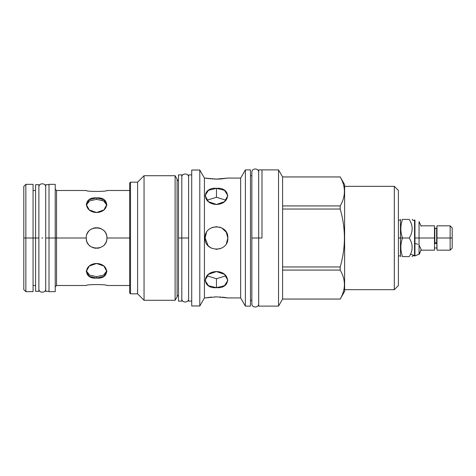 <?xml version="1.0" encoding="UTF-8"?>
<svg xmlns="http://www.w3.org/2000/svg" width="476" height="476" viewBox="0 0 476 476"><rect width="100%" height="100%" fill="white"/><g stroke="black" fill="none" stroke-linecap="round" stroke-linejoin="round"><path stroke-width="0.71" d="M106.862 238.869L106.898 238L129.662 238L106.898 238C107.528 251.316 85.632 251.316 86.257 238C85.632 224.684 107.528 224.684 106.898 238C107.528 251.316 85.632 251.316 86.257 238L86.293 237.137L86.257 238L55.228 238L55.228 291.657L49.01 291.657L49.01 238L55.228 238L55.228 184.343L49.01 184.343L49.01 238L55.228 238L55.228 291.657L55.228 238L56.549 238L56.549 285.505L86.257 285.505C85.632 284.273 107.528 284.273 106.898 285.505C107.528 284.273 85.632 284.273 86.257 285.505M49.01 238L49.01 291.657L49.01 184.343L49.01 238L45.702 238L49.01 238M106.237 234.37L106.035 233.859L106.237 234.37M105.095 232.169L104.768 231.717L105.095 232.169M102.066 229.259L101.501 228.926L102.066 229.259M94.034 227.998L93.236 228.236L94.034 227.998M91.689 228.908L90.904 229.378L91.695 228.908M88.476 231.604L87.87 232.466L88.476 231.604M87.281 233.514L86.894 234.424L87.281 233.514M106.898 238L106.892 237.53L106.898 238C107.528 224.684 85.632 224.684 86.257 238L86.293 237.131L86.257 238L56.549 238L56.549 190.495L56.549 285.505L55.228 286.826M106.898 190.495C107.528 191.727 85.632 191.727 86.257 190.495C85.632 191.727 107.528 191.727 106.898 190.495L129.662 190.495M96.58 212.51C109.891 212.082 109.891 196.594 96.58 197.915C83.264 196.594 83.264 212.082 96.58 212.51L103.875 209.97L106.898 204.412L103.875 199.646L96.58 197.915L89.28 199.646L86.257 204.412L89.28 209.97L96.58 212.51M86.257 238.036L86.293 238.869L86.257 238.036M86.406 239.755L86.602 240.654L86.406 239.755M86.918 241.635L87.34 242.599L86.918 241.635M88.06 243.825L88.393 244.283M88.411 244.313L87.87 243.539M104.684 244.39L105.291 243.534M105.88 242.474L106.261 241.576M106.749 239.761L106.588 240.517M96.58 278.085C109.891 279.406 109.891 263.918 96.58 263.49C83.264 263.918 83.264 279.406 96.58 278.085L96.58 276.645L103.506 275.14L106.85 270.88L103.506 275.14L96.58 276.645L89.649 275.14L86.305 270.88L89.649 275.14L96.58 276.645L96.58 278.085L103.875 276.354L106.898 271.588L103.875 266.03L96.58 263.49L89.28 266.03L86.257 271.588L89.28 276.354L96.58 278.085M86.858 272.546L86.305 270.892M106.797 271.195L106.719 271.528M103.274 245.854L102.959 246.11L103.274 245.854M99.091 248.008L99.906 247.77M98.252 248.186L97.074 248.311L98.252 248.186M95.926 248.299L94.902 248.186L95.926 248.299M91.689 247.092L90.898 246.616L91.695 247.092M90.16 246.08L89.423 245.438L90.16 246.08M87.286 242.498L86.894 241.57L87.286 242.498M94.956 248.192L95.736 248.288M105.88 233.526L106.267 234.442L105.88 233.526M106.737 236.167L106.553 235.352L106.737 236.167M106.85 205.102L103.506 200.86L96.58 199.355L96.58 197.915L96.58 199.355L89.649 200.86L86.305 205.12L87.144 202.99M86.257 238.048L86.293 238.869L86.257 238.048M92.487 247.478L93.189 247.752M93.284 247.782L94.081 248.014L93.284 247.782M104.619 244.474L105.279 243.551L104.619 244.474M106.898 237.958L106.862 237.131L106.898 237.958M103.75 230.574L102.994 229.914L103.75 230.574M100.674 228.528L99.942 228.242L100.674 228.528M99.853 228.212L99.091 227.992L99.853 228.212M98.258 227.814L97.235 227.701L98.258 227.814M96.104 227.689L94.897 227.82L96.104 227.689M94.064 227.992L93.254 228.23L94.064 227.992M88.56 231.503L87.864 232.472L88.56 231.503M87.34 233.401L86.912 234.376L87.34 233.401M129.662 183.022L129.662 292.978L130.519 293.841L137.6 293.841L130.519 293.841L130.519 182.159L130.519 293.841L129.662 292.978L129.662 183.022L130.519 182.159L137.6 182.159L137.6 293.841L144.049 300.291L137.6 293.841L137.6 182.159L130.519 182.159L129.662 183.022M398.412 190.43L398.412 285.57L394.307 289.67L344.618 289.67L394.307 289.67L394.307 186.33L344.618 186.33L394.307 186.33L394.307 289.67L398.412 285.57L398.412 190.43L394.307 186.33L398.412 190.43M191.721 170.021L191.721 305.979L199.789 305.979L191.721 305.979L191.721 170.021L199.789 170.021L199.789 305.979L204.43 297.94L199.789 305.979L199.789 170.021L191.721 170.021M188.609 174.912L188.609 301.088L191.721 301.088L188.609 301.088L188.609 174.912L191.721 174.912L188.609 174.912M178.488 180.648A1.85 1.85 0 0 1 177.096 179.149L177.096 296.851L175.108 300.291L144.049 300.291L144.049 175.709L144.049 300.291L175.108 300.291L175.108 175.709L175.108 300.291L177.096 296.851A1.85 1.85 0 0 1 178.488 295.352A1.85 1.85 0 0 0 177.096 296.851L177.096 179.149L175.108 175.709L144.049 175.709L137.6 182.159L144.049 175.709L175.108 175.709L177.096 179.149A1.85 1.85 0 0 0 178.488 180.648L178.488 238L188.609 238L181.796 238L181.796 180.041M251.863 175.709L250.471 175.709L251.863 175.709L251.863 172.3L251.863 175.709M251.863 303.7L251.863 300.291L250.471 300.291L251.863 300.291L251.863 303.7C251.649 308.097 258.885 308.097 258.676 303.7M205.221 297.916L216.467 296.851L227.843 297.94L240.66 297.94L240.66 178.089L245.378 169.884L240.66 178.089L240.66 297.94L245.378 306.116L245.378 169.884L250.471 169.884L245.378 169.884L245.378 306.116L250.471 306.116L250.471 169.884L250.471 306.116L245.378 306.116L240.66 297.94L227.76 297.928M215.747 179.143L227.843 178.06L240.66 178.089L227.843 178.06L216.467 179.149L204.43 178.06L204.43 297.94L205.085 297.94L204.43 297.94L204.43 178.06L199.789 170.021L204.43 178.06L205.192 178.078M216.467 204.43C201.782 204.085 201.788 187.003 216.467 188.335C231.146 187.003 231.146 204.085 216.467 204.43L208.417 201.687L205.085 195.612L208.417 190.305L216.467 188.335L224.511 190.305L227.843 195.612L224.511 201.687L216.467 204.43M205.085 238C204.388 223.321 228.54 223.321 227.843 238C228.54 252.679 204.388 252.679 205.085 238L208.238 245.86L205.085 238C204.388 223.321 228.54 223.321 227.843 238C228.54 252.679 204.388 252.679 205.085 238L206.459 232.574L205.085 238M216.467 287.665C201.788 288.997 201.782 271.915 216.467 271.57C231.146 271.915 231.146 288.997 216.467 287.665L216.467 278.734L225.999 275.765L216.467 278.734L206.929 275.765L216.467 278.734L216.467 287.665L208.417 285.695L205.085 280.388L208.417 274.313L216.467 271.57L224.511 274.313L227.843 280.388L224.511 285.695L216.467 287.665M240.963 177.56L241.195 177.149L240.963 177.56M226.719 297.738L224.309 297.375M223.625 297.286L223 297.214M222.875 297.202L222.494 297.161M220.763 297.012L219.805 296.947M216.937 296.857L216.027 296.851M211.433 297.066L210.588 297.143M209.089 297.316L208.738 297.357M207.453 297.536L206.792 297.643M205.376 178.113L206.215 178.262M210.071 178.803L210.44 178.839M212.165 178.988L212.599 179.018M214.741 179.125L214.42 179.113M219.287 179.077L220.816 178.988M222.328 178.857L221.548 178.928M223.66 178.708L224.202 178.643M226.046 178.369L226.415 178.31M226.963 178.22L227.617 178.101L226.963 178.22M340.191 176.935L282.595 176.935L340.191 176.935L344.618 184.605L344.618 291.395L340.191 299.065L344.618 291.395L344.618 184.605L340.191 176.959C345.796 186.616 345.796 196.273 340.191 205.929L340.191 209.029C345.796 228.343 345.796 247.657 340.191 266.971L340.191 270.07C345.796 279.727 345.796 289.384 340.191 299.041C345.796 289.384 345.796 279.727 340.191 270.07L282.595 270.07L282.595 299.065L278.525 306.116L261.984 306.116L278.525 306.116L278.525 169.884L278.525 306.116L282.595 299.065L340.191 299.065M282.595 176.935L278.525 169.884L282.595 176.935L282.595 299.041L340.191 299.041L282.595 299.065M278.525 169.884L261.984 169.884L261.984 238L261.984 169.884L278.525 169.884M261.984 169.884L258.676 169.884L258.676 238L261.984 238L258.676 238L258.676 306.116L261.984 306.116M340.191 176.959C345.796 186.616 345.796 196.273 340.191 205.929L340.191 209.029C345.796 228.343 345.796 247.657 340.191 266.971L340.191 270.07L282.595 270.07L282.595 266.971L340.191 266.971L282.595 266.971L282.595 209.029L340.191 209.029L282.595 209.029L282.595 205.929L340.191 205.929L282.595 205.929L282.595 176.959L340.191 176.959M129.662 238L130.519 238L129.662 238M205.085 297.94L216.467 296.851L227.843 297.94M226.707 297.738L224.85 297.446M224.821 297.44L224.428 297.387M216.467 296.851L216.033 296.851M214.89 296.875L214.462 296.887M211.386 297.072L210.553 297.149M209.571 297.256L208.625 297.375M205.085 178.06L216.889 179.149M218.026 179.125L218.371 179.119M206.78 178.357L207.346 178.446M208.101 178.554L208.476 178.607M225.999 200.235L216.467 197.266L206.929 200.235L216.467 197.266L216.467 188.335L216.467 197.266L225.999 200.235M211.273 248.127L208.274 245.902L211.1 248.038M216.062 249.37L220.864 248.496L216.062 249.37M226.469 243.426L227.843 238L226.249 232.187L221.828 227.962L226.249 232.187L227.843 238L226.469 243.426M220.245 227.266L219.603 227.064L220.245 227.266M216.866 226.63L212.064 227.504L216.866 226.63M23.8 287.224L23.8 188.776M33.064 285.606L33.064 184.343L25.853 184.343L25.853 291.657L25.853 184.343L23.8 186.396L23.8 289.604L25.853 291.657L33.064 291.657L33.064 238L25.853 238L33.064 238L33.064 190.394M25.853 238L23.8 238L25.853 238M452.2 244.616L452.2 238L450.147 238L450.147 225.826L436.98 225.826L436.98 238L450.147 238L450.147 225.826L452.2 227.879L452.2 238L450.147 238L450.147 250.174L450.147 238L436.98 238L436.98 250.174L450.147 250.174L452.2 248.121L452.2 238M434.57 243.034A1.16 0.547 180 0 1 434.802 242.706L436.653 242.706L436.653 238L436.653 242.706A1.16 0.547 180 0 1 436.885 243.034A1.16 0.547 180 0 1 435.724 243.581A1.16 0.547 180 0 1 434.57 243.034L434.802 228.01L435.724 228.474L436.653 228.01L436.98 247.99L434.802 247.99M419.053 224.767L419.053 238L434.802 238L434.802 228.01L434.469 228.01M436.98 228.01L436.653 228.01L436.653 238L436.98 238M434.802 242.706L434.802 238L434.469 238L434.802 238L434.802 242.706L436.653 242.706A1.16 0.547 180 0 1 436.504 243.438A1.16 0.547 180 0 1 434.945 243.438A1.16 0.547 180 0 1 434.802 242.706M402.506 219.406L409.229 219.406C413.091 219.406 413.091 219.406 409.229 219.406C413.091 225.606 413.091 231.8 409.229 238C413.091 244.2 413.091 250.394 409.229 256.594C413.091 256.594 413.091 256.594 409.229 256.594C413.091 256.594 413.091 256.594 409.229 256.594L402.506 256.594L409.229 256.594C413.091 250.394 413.091 244.2 409.229 238L402.506 238L409.229 238C413.091 231.8 413.091 225.606 409.229 219.406C413.091 219.406 413.091 219.406 409.229 219.406L402.506 219.406C400.298 219.406 400.298 219.406 402.506 219.406C400.298 225.606 400.298 231.8 402.506 238C400.298 244.2 400.298 250.394 402.506 256.594C400.298 256.594 400.298 256.594 402.506 256.594C400.298 256.594 400.298 256.594 402.506 256.594C400.298 250.394 400.298 244.2 402.506 238L398.412 238L400.459 238L400.459 220.073L400.459 238L402.506 238C400.298 231.8 400.298 225.606 402.506 219.406C400.298 219.406 400.298 219.406 402.506 219.406M421.171 226.29L419.053 221.614L419.053 238L414.953 238L414.953 220.073L414.554 255.927L414.554 220.073L414.953 255.927L414.191 255.564M400.846 256.594L400.459 255.927L400.459 238L400.459 255.927L398.412 255.927M410.526 254.077L415.018 255.927L419.475 253.976L421.165 249.418L419.053 245.039M417.993 244.289L414.953 243.492M414.953 255.927L414.953 238L419.053 238L419.053 254.386L421.171 249.71M181.796 295.298L181.796 238L181.796 301.118L178.488 301.118L178.488 238L181.796 238L181.796 174.882L178.488 174.882L178.488 295.959M45.702 190.495L45.702 288.878C45.869 293.305 38.693 293.264 38.883 288.878L38.883 187.122C38.693 182.736 45.869 182.695 45.702 187.122L45.702 286.135M49.01 291.294L45.702 291.294L45.702 184.706L49.01 184.706M42.769 238L41.817 238L42.769 238M38.883 189.864L38.883 285.505M33.064 190.495L35.575 190.495L35.575 238L38.883 238L38.883 291.294L35.575 291.294L35.575 238L38.883 238L38.883 184.706L35.575 184.706L35.575 238L33.064 238L35.575 238L35.575 286.135M258.676 300.951L258.676 238L251.863 238L251.863 303.7L251.863 238L251.863 303.7L251.863 238L258.676 238M251.863 238L251.863 172.3L251.863 238M106.85 205.12L103.506 200.86L96.58 199.355L89.649 200.86L86.305 205.12M101.894 200.17L102.513 200.402M103.012 200.616L103.363 200.789M103.78 201.015L104.095 201.199M106.642 204.228L106.785 204.745M421.153 250.174L434.469 250.174L434.469 225.826L421.153 225.826M419.053 238L434.469 238M55.228 189.174L56.549 190.495L86.257 190.495M129.662 285.505L106.898 285.505M414.953 220.073L414.191 220.436M412.103 219.406L413.132 220.436M412.103 256.594L413.132 255.564M398.412 220.073L400.459 220.073L400.846 219.406M414.554 220.085L413.061 220.364M414.554 255.915L413.061 255.636M436.885 247.99L436.885 243.034M181.796 298.702L181.796 298.702C181.582 303.099 188.823 303.099 188.609 298.702L188.609 298.702M188.609 177.298L188.609 177.298C188.823 172.901 181.582 172.901 181.796 177.298L181.796 177.298M258.676 172.3C258.885 167.903 251.649 167.903 251.863 172.3M33.064 285.505L35.575 285.505"/></g></svg>
